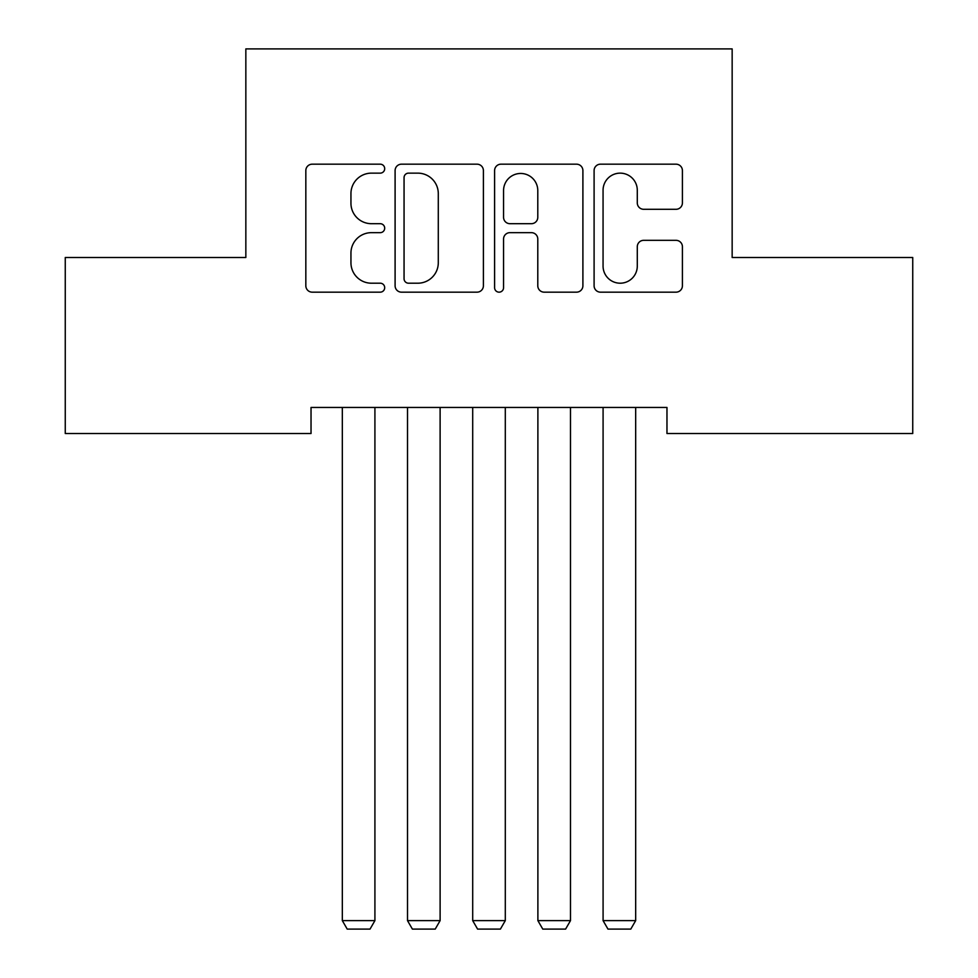 <?xml version="1.0" encoding="UTF-8"?>
<svg xmlns="http://www.w3.org/2000/svg" width="978" height="978" viewBox="0 0 978 978"><rect width="100%" height="100%" fill="white"/><g stroke="black" fill="none" stroke-linecap="round" stroke-linejoin="round"><path stroke-width="1.47" d="M384.696 168.668A4.474 4.474 0 0 0 380.222 164.182L312.226 164.182A6.394 6.394 0 0 0 305.833 170.588L305.833 285.759A6.394 6.394 0 0 0 312.226 292.165L380.222 292.165A4.474 4.474 0 0 0 384.696 287.679A4.474 4.474 0 0 0 380.222 283.204L371.42 283.204A20.477 20.477 0 0 1 350.943 262.727L350.943 253.131A20.477 20.477 0 0 1 371.42 232.654L380.222 232.654A4.474 4.474 0 0 0 384.696 228.167A4.474 4.474 0 0 0 380.222 223.693L371.42 223.693A20.477 20.477 0 0 1 350.943 203.216L350.943 193.62A20.477 20.477 0 0 1 371.42 173.143L380.222 173.143A4.474 4.474 0 0 0 384.696 168.668M676.006 209.292A6.394 6.394 0 0 0 682.412 202.898L682.412 170.588A6.394 6.394 0 0 0 676.006 164.182L600.504 164.182A6.394 6.394 0 0 0 594.098 170.588L594.098 285.759A6.394 6.394 0 0 0 600.504 292.165L676.006 292.165A6.394 6.394 0 0 0 682.412 285.759L682.412 246.725A6.394 6.394 0 0 0 676.006 240.331L643.695 240.331A6.394 6.394 0 0 0 637.289 246.725L637.289 266.089A17.115 17.115 0 0 1 620.174 283.204A17.115 17.115 0 0 1 603.059 266.089L603.059 190.258A17.115 17.115 0 0 1 620.174 173.143A17.115 17.115 0 0 1 637.289 190.258L637.289 202.898A6.394 6.394 0 0 0 643.695 209.292L676.006 209.292M666.972 407.447L311.028 407.447L311.028 433.523L65.257 433.523L65.257 257.507L245.845 257.507L245.845 48.9L732.155 48.9L732.155 257.507L912.743 257.507L912.743 433.523L666.972 433.523L666.972 407.447M483.401 170.588A6.394 6.394 0 0 0 477.007 164.182L401.493 164.182A6.394 6.394 0 0 0 395.1 170.588L395.1 285.759A6.394 6.394 0 0 0 401.493 292.165L477.007 292.165A6.394 6.394 0 0 0 483.401 285.759L483.401 170.588M500.993 164.182L576.507 164.182A6.394 6.394 0 0 1 582.9 170.588L582.9 285.759A6.394 6.394 0 0 1 576.507 292.165L544.196 292.165A6.394 6.394 0 0 1 537.79 285.759L537.79 239.048A6.394 6.394 0 0 0 531.396 232.654L509.954 232.654A6.394 6.394 0 0 0 503.56 239.048L503.56 287.679A4.474 4.474 0 0 1 499.073 292.165A4.474 4.474 0 0 1 494.599 287.679L494.599 170.588A6.394 6.394 0 0 1 500.993 164.182M408.535 173.143A4.474 4.474 0 0 0 404.061 177.617L404.061 278.73A4.474 4.474 0 0 0 408.535 283.204L417.814 283.204A20.477 20.477 0 0 0 438.291 262.727L438.291 193.62A20.477 20.477 0 0 0 417.814 173.143L408.535 173.143M537.79 190.576A17.115 17.115 0 0 0 520.675 173.461A17.115 17.115 0 0 0 503.56 190.576L503.56 217.299A6.394 6.394 0 0 0 509.954 223.693L531.396 223.693A6.394 6.394 0 0 0 537.79 217.299L537.79 190.576M374.916 407.447L374.916 920.628L342.324 920.628L342.324 407.447M374.916 920.628L370.026 929.1L347.214 929.1L342.324 920.628M440.112 407.447L440.112 920.628L407.508 920.628L407.508 407.447M440.112 920.628L435.222 929.1L412.398 929.1L407.508 920.628M505.296 407.447L505.296 920.628L472.704 920.628L472.704 407.447M505.296 920.628L500.406 929.1L477.594 929.1L472.704 920.628M570.492 407.447L570.492 920.628L537.888 920.628L537.888 407.447M570.492 920.628L565.602 929.1L542.778 929.1L537.888 920.628M635.676 407.447L635.676 920.628L603.084 920.628L603.084 407.447M635.676 920.628L630.786 929.1L607.974 929.1L603.084 920.628"/></g></svg>
